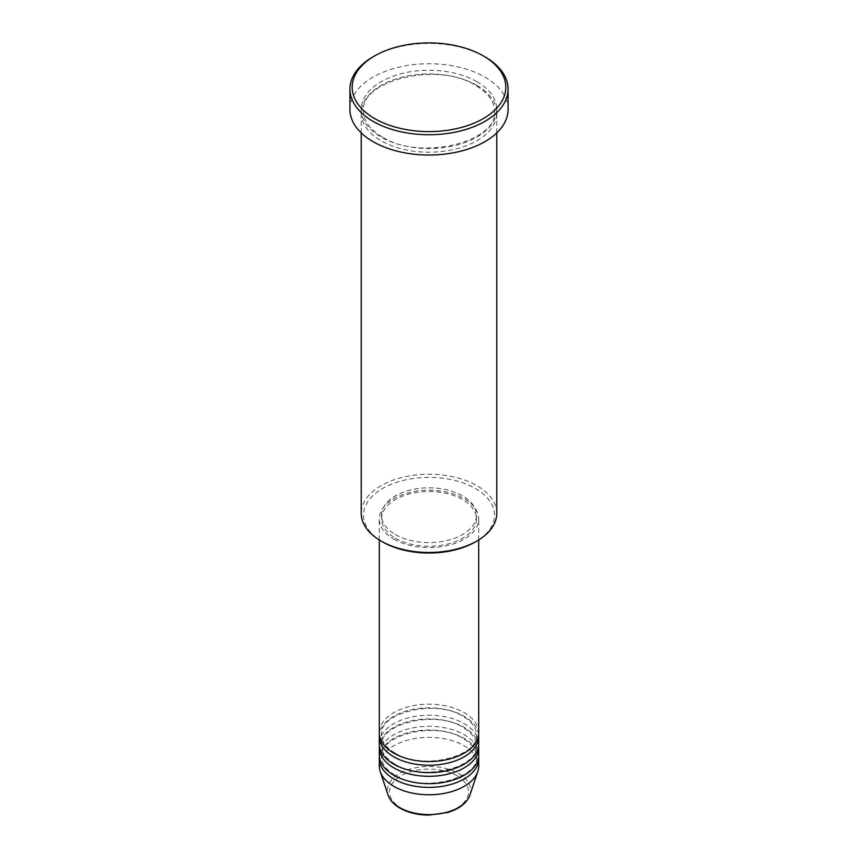 <?xml version="1.0" encoding="UTF-8"?>
<svg xmlns="http://www.w3.org/2000/svg" width="858" height="858" viewBox="0 0 858 858"><rect width="100%" height="100%" fill="white"/><g stroke="black" fill="none" stroke-linecap="round" stroke-linejoin="round"><path stroke-width="0.64" stroke-dasharray="4.29 3.22" d="M478.7 732.861A49.7 28.7 0 0 0 464.146 712.569A49.7 28.7 0 0 0 409.985 706.349A49.7 28.7 0 0 0 379.3 732.861M478.603 734.705A49.7 28.7 0 0 0 464.146 716.258A49.7 28.7 0 0 0 411.465 709.695A49.7 28.7 0 0 0 379.397 734.705M478.7 743.929A49.7 28.7 0 0 0 464.146 723.637A49.7 28.7 0 0 0 409.985 717.417A49.7 28.7 0 0 0 379.3 743.929M478.603 745.774A49.7 28.7 0 0 0 464.146 727.327A49.7 28.7 0 0 0 411.465 720.763A49.7 28.7 0 0 0 379.397 745.774M478.7 754.997A49.7 28.7 0 0 0 464.146 734.705A49.7 28.7 0 0 0 409.985 728.485A49.7 28.7 0 0 0 379.3 754.997M478.603 756.842A49.7 28.7 0 0 0 464.146 738.395A49.7 28.7 0 0 0 411.465 731.831A49.7 28.7 0 0 0 379.397 756.842M382.668 541.945A65.519 37.827 180 0 1 382.679 488.449A65.519 37.827 180 0 1 475.321 488.449A65.519 37.827 180 0 1 475.332 541.945M496.771 513.352A67.771 39.125 0 0 0 476.919 485.682A67.771 39.125 0 0 0 403.067 477.198A67.771 39.125 0 0 0 361.229 513.352M476.919 85.403A67.771 39.125 0 0 0 403.067 76.92A67.771 39.125 0 0 0 361.229 113.074A67.771 39.125 0 0 0 381.081 140.744A67.771 39.125 0 0 0 454.933 149.217A67.771 39.125 0 0 0 496.771 113.074A67.771 39.125 0 0 0 476.919 85.403M393.854 539.178A49.7 28.7 0 0 0 448.015 545.398A49.7 28.7 0 0 0 478.7 518.886A49.7 28.7 0 0 0 464.146 498.595A49.7 28.7 0 0 0 409.985 492.374A49.7 28.7 0 0 0 379.3 518.886A49.7 28.7 0 0 0 393.854 539.178M395.452 538.256A47.447 27.392 0 0 0 447.157 544.187A47.447 27.392 0 0 0 476.447 518.886A47.447 27.392 0 0 0 462.548 499.517A47.447 27.392 0 0 0 410.843 493.575A47.447 27.392 0 0 0 381.553 518.886A47.447 27.392 0 0 0 395.452 538.256M395.452 534.566A47.447 27.392 0 0 0 447.157 540.497A47.447 27.392 0 0 0 476.447 515.197A47.447 27.392 0 0 0 462.548 495.827A47.447 27.392 0 0 0 410.843 489.886A47.447 27.392 0 0 0 381.553 515.197A47.447 27.392 0 0 0 395.452 534.566M508.075 109.384A79.075 45.646 0 0 0 484.909 77.102A79.075 45.646 0 0 0 398.745 67.203A79.075 45.646 0 0 0 349.925 109.384M478.7 766.055A49.7 28.7 0 0 0 464.146 745.774A49.7 28.7 0 0 0 409.985 739.553A49.7 28.7 0 0 0 379.3 766.055M373.091 56.81A79.075 45.646 180 0 1 484.909 56.81M456.928 775.761A39.489 22.801 180 0 1 456.928 808.011A39.489 22.801 180 0 1 401.072 808.011A39.489 22.801 180 0 1 401.072 775.761A39.489 22.801 180 0 1 456.928 775.761M469.916 795.076A41.677 24.056 0 0 0 458.472 773.508A41.677 24.056 0 0 0 409.459 769.261A41.677 24.056 0 0 0 388.084 795.076M476.919 81.714A67.771 39.125 0 0 0 381.081 81.714A67.771 39.125 0 0 0 381.081 137.055A67.771 39.125 0 0 0 476.919 137.055A67.771 39.125 0 0 0 476.919 81.714M394.98 753.034C386.057 747.608 381.585 741.494 381.553 734.705C378.464 713.095 435.671 698.412 463.02 716.366C471.943 721.793 476.415 727.906 476.447 734.705C479.536 756.306 422.329 770.988 394.98 753.034M394.98 764.103C386.057 758.676 381.585 752.563 381.553 745.774C378.464 724.163 435.671 709.48 463.02 727.434C471.943 732.861 476.415 738.974 476.447 745.774C479.536 767.374 422.329 782.056 394.98 764.103M394.98 775.171C386.057 769.744 381.585 763.631 381.553 756.842C378.464 735.231 435.671 720.548 463.02 738.502C471.943 743.929 476.415 750.042 476.447 756.842C479.536 778.442 422.329 793.124 394.98 775.171M382.207 136.937C369.83 129.461 363.588 120.892 363.481 111.229C359.599 80.641 438.116 60.929 475.793 85.51C488.17 92.986 494.412 101.555 494.519 111.229C498.401 141.817 419.884 161.529 382.207 136.937M478.7 539.95L478.7 518.886M476.447 518.886L476.447 515.197M496.771 132.893L496.771 113.074M361.229 132.893L361.229 113.074M381.553 518.886L381.553 515.197M379.3 539.95L379.3 518.886"/><path stroke-width="1.29" d="M379.3 539.95L379.3 732.861A49.7 28.7 0 0 0 393.854 753.152A49.7 28.7 0 0 0 448.015 759.373A49.7 28.7 0 0 0 478.7 732.861L478.7 539.95M379.397 734.705A49.7 28.7 0 0 0 379.3 736.55A49.7 28.7 0 0 0 393.854 756.842A49.7 28.7 0 0 0 448.015 763.052A49.7 28.7 0 0 0 478.7 736.55A49.7 28.7 0 0 0 478.603 734.705M379.3 736.55L379.3 743.929A49.7 28.7 0 0 0 393.854 764.21A49.7 28.7 0 0 0 448.015 770.43A49.7 28.7 0 0 0 478.7 743.929L478.7 736.55M379.397 745.774A49.7 28.7 0 0 0 379.3 747.618A49.7 28.7 0 0 0 393.854 767.899A49.7 28.7 0 0 0 448.015 774.12A49.7 28.7 0 0 0 478.7 747.618A49.7 28.7 0 0 0 478.603 745.774M379.3 747.618L379.3 754.997A49.7 28.7 0 0 0 393.854 775.278A49.7 28.7 0 0 0 448.015 781.499A49.7 28.7 0 0 0 478.7 754.997L478.7 747.618M379.397 756.842A49.7 28.7 0 0 0 379.3 758.687A49.7 28.7 0 0 0 393.854 778.967A49.7 28.7 0 0 0 448.015 785.188A49.7 28.7 0 0 0 478.7 758.687A49.7 28.7 0 0 0 478.603 756.842M476.919 541.023L475.332 541.945A65.519 37.827 180 0 1 382.679 541.945L381.081 541.023A67.771 39.125 0 0 0 476.919 541.023A67.771 39.125 0 0 0 496.771 513.352L496.771 132.893M374.689 118.608A76.812 44.348 0 0 0 483.311 118.608A76.812 44.348 0 0 0 483.311 55.888L484.909 56.81A79.075 45.646 180 0 1 508.075 89.093A79.075 45.646 180 0 1 459.255 131.263A79.075 45.646 180 0 1 373.091 121.375A79.075 45.646 180 0 1 349.925 89.093A79.075 45.646 180 0 1 373.091 56.81L374.689 55.888A76.812 44.348 0 0 0 374.689 118.608M349.925 89.093L349.925 109.384A79.075 45.646 0 0 0 373.091 141.667A79.075 45.646 0 0 0 459.255 151.555A79.075 45.646 0 0 0 508.075 109.384L508.075 89.093M379.3 758.687L379.3 766.055A49.7 28.7 0 0 0 380.201 771.492A49.7 28.7 0 0 0 393.854 786.346A49.7 28.7 0 0 0 443.565 793.5A49.7 28.7 0 0 0 477.799 771.492A49.7 28.7 0 0 0 478.7 766.055L478.7 758.687M484.909 56.81L483.311 55.888A76.812 44.348 0 0 0 374.689 55.888M361.229 132.893L361.229 513.352A67.771 39.125 0 0 0 381.081 541.023L382.668 541.945A65.519 37.827 180 0 1 382.668 541.945M399.528 807.528A41.677 24.056 0 0 0 441.216 813.523A41.677 24.056 0 0 0 469.916 795.076C466.827 803.131 459.352 808.955 447.501 812.537L428.925 815.1C417.749 815.003 408.086 812.676 399.946 808.118C393.865 804.6 389.907 800.246 388.084 795.076A41.677 24.056 0 0 0 399.528 807.528M469.916 795.076L477.799 771.492M388.084 795.076L380.201 771.492"/></g></svg>

